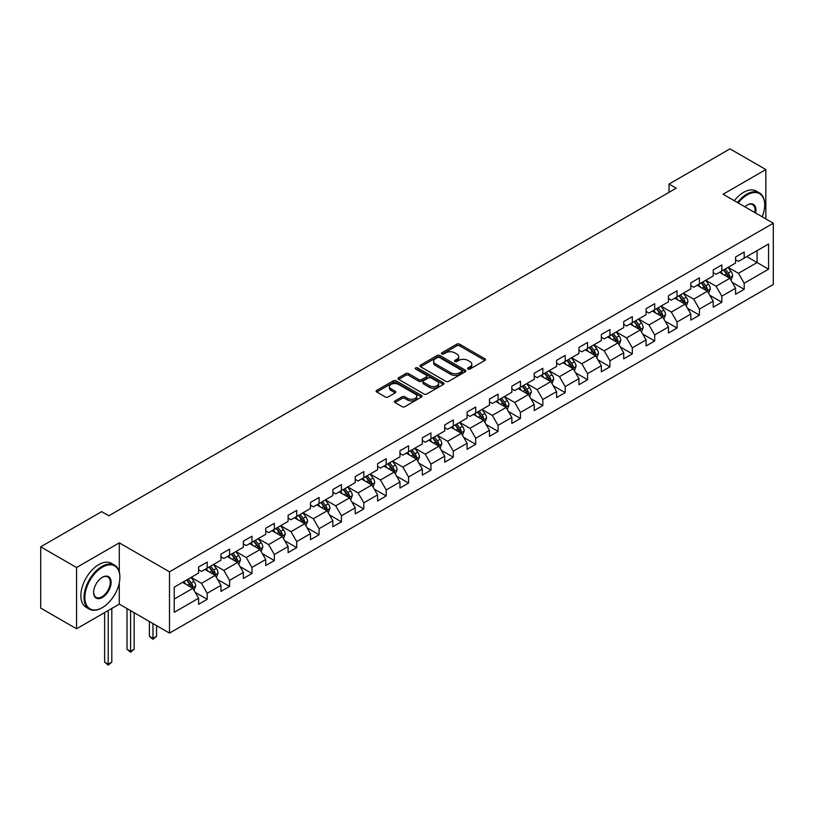 <?xml version="1.0" encoding="UTF-8"?>
<svg xmlns="http://www.w3.org/2000/svg" width="814" height="814" viewBox="0 0 814 814"><rect width="100%" height="100%" fill="white"/><g stroke="black" fill="none" stroke-linecap="round" stroke-linejoin="round"><path stroke-width="1.22" d="M467.999 369.068A1.394 0.804 0 0 0 469.963 369.068L484.92 360.429A1.994 1.15 0 0 0 485.51 359.615A1.994 1.15 0 0 0 484.92 358.801L459.584 344.169A1.994 1.15 0 0 0 456.766 344.169L441.809 352.808A1.394 0.804 0 0 0 441.402 353.378A1.394 0.804 0 0 0 441.809 353.948A1.394 0.804 0 0 0 443.783 353.948L445.716 352.828A6.37 3.673 0 0 1 454.731 352.828L456.837 354.049A6.37 3.673 0 0 1 458.699 356.654A6.37 3.673 0 0 1 456.837 359.249L454.904 360.368A1.394 0.804 0 0 0 454.497 360.938A1.394 0.804 0 0 0 454.904 361.508A1.394 0.804 0 0 0 456.878 361.508L458.811 360.388A6.37 3.673 0 0 1 467.816 360.388L469.932 361.609A6.37 3.673 0 0 1 471.794 364.214A6.37 3.673 0 0 1 469.932 366.809L467.999 367.928A1.394 0.804 0 0 0 467.582 368.498A1.394 0.804 0 0 0 467.999 369.068L467.999 367.928M394.963 400.905A1.994 1.15 0 0 0 394.383 401.719A1.994 1.15 0 0 0 394.963 402.533L402.075 406.634A1.994 1.15 0 0 0 404.894 406.634L421.499 397.049A1.994 1.15 0 0 0 422.09 396.235A1.994 1.15 0 0 0 421.499 395.421L396.164 380.789A1.994 1.15 0 0 0 393.345 380.789L376.74 390.384A1.994 1.15 0 0 0 376.149 391.198A1.994 1.15 0 0 0 376.74 392.002L385.327 396.967A1.994 1.15 0 0 0 388.136 396.967L395.248 392.857A1.994 1.15 0 0 0 395.828 392.043A1.994 1.15 0 0 0 395.248 391.239L390.985 388.777A5.322 3.073 0 0 1 389.428 386.599A5.322 3.073 0 0 1 392.714 383.76A5.322 3.073 0 0 1 398.524 384.432L415.201 394.057A5.322 3.073 0 0 1 416.758 396.235A5.322 3.073 0 0 1 413.471 399.074A5.322 3.073 0 0 1 407.672 398.402L404.894 396.805A1.994 1.15 0 0 0 402.075 396.805L394.963 400.905L394.963 402.533M119.292 542.846L76.557 567.521L40.7 546.825L40.7 608.099L76.557 628.795L119.292 604.12L169.495 633.109L169.495 571.825L119.292 542.846L119.292 571.937M765.842 218.915L765.842 169.566L723.107 194.241L773.3 223.219L169.495 571.825M765.842 169.566L729.985 148.87L669.037 184.056L669.037 192.338M40.7 546.825L101.658 511.63L108.822 515.771L676.2 188.197L669.037 184.056M445.858 381.359A1.994 1.15 0 0 0 448.677 381.359L465.282 371.764A1.994 1.15 0 0 0 465.873 370.96A1.994 1.15 0 0 0 465.282 370.146L439.947 355.514A1.994 1.15 0 0 0 437.128 355.514L420.512 365.099A1.994 1.15 0 0 0 419.932 365.913A1.994 1.15 0 0 0 420.512 366.727L445.858 381.359M416.219 369.363A1.394 0.804 0 0 1 417.633 369.566L443.365 384.422L426.78 393.996A1.994 1.15 0 0 1 423.962 393.996L398.626 379.365L398.626 377.747A1.994 1.15 0 0 0 398.046 378.551A1.994 1.15 0 0 0 398.626 379.365M398.626 377.747L405.738 373.636A1.994 1.15 0 0 1 408.547 373.636L418.823 379.568A1.994 1.15 0 0 0 421.642 379.568L426.363 376.851A1.994 1.15 0 0 0 426.943 376.037A1.994 1.15 0 0 0 426.363 375.223L415.659 369.047A1.394 0.804 0 0 1 415.252 368.477A1.394 0.804 0 0 1 416.117 367.735A1.394 0.804 0 0 1 417.633 367.908L443.396 382.784A1.994 1.15 0 0 1 443.976 383.598A1.994 1.15 0 0 1 443.396 384.412L443.396 382.784M169.495 633.109L773.3 284.503L773.3 223.219M195.238 592.409L207.214 599.318L207.214 593.274L220.981 585.327L220.981 591.371L229.589 586.406L229.589 580.362L243.355 572.405L243.355 578.449L251.964 573.483L251.964 567.439L265.73 559.493L265.73 565.537L274.338 560.571L274.338 554.527L288.105 546.57L288.105 552.614L296.713 547.649L296.713 541.605L310.48 533.658L310.48 539.702L319.078 534.737L319.078 528.693L332.855 520.736L332.855 526.78L341.453 521.815L341.453 515.771L355.23 507.824L355.23 513.868L363.827 508.903L363.827 502.849L377.594 494.902L377.594 500.946L386.202 495.98L386.202 489.936L399.969 481.99L399.969 488.034L408.577 483.068L408.577 477.014L422.344 469.068L422.344 475.111L430.952 470.146L430.952 464.102L444.719 456.155L444.719 462.199L453.327 457.224L453.327 451.18L467.094 443.233L467.094 449.277L475.702 444.312L475.702 438.268L489.468 430.321L489.468 436.365L498.076 431.389L498.076 425.346L511.843 417.399L511.843 423.443L520.451 418.477L520.451 412.433L534.218 404.487L534.218 410.531L542.816 405.555L542.816 399.511L556.593 391.565L556.593 397.608L565.191 392.643L565.191 386.599L578.968 378.642L578.968 384.696L587.566 379.721L587.566 373.677L601.332 365.73L601.332 371.774L609.94 366.809L609.94 360.765L623.707 352.808L623.707 358.862L632.315 353.887L632.315 347.843L646.082 339.896L646.082 345.94L654.69 340.974L654.69 334.93L668.457 326.974L668.457 333.018L677.065 328.052L677.065 322.008L690.832 314.062L690.832 320.106L699.44 315.14L699.44 309.096L713.206 301.139L713.206 307.183L721.815 302.218L721.815 296.174L735.581 288.227L735.581 294.271L744.189 289.306L744.189 283.262L768.569 269.18L768.569 244.007L757.091 250.631L757.091 262.556L768.569 269.18M207.214 599.318L198.606 604.293L198.606 598.239L174.227 612.321L174.227 587.148L198.606 573.066L198.606 567.022L207.214 562.057L207.214 568.101L220.981 560.154L220.981 554.11L229.589 549.145L229.589 555.189L243.355 547.232L243.355 541.188L251.964 536.223L251.964 542.266L265.73 534.32L265.73 528.276L274.338 523.31L274.338 529.354L288.105 521.398L288.105 515.354L296.713 510.388L296.713 516.432L310.48 508.485L310.48 502.442L319.078 497.466L319.078 503.52L332.855 495.563L332.855 489.519L341.453 484.554L341.453 490.598L355.23 482.651L355.23 476.607L363.827 471.632L363.827 477.676L377.594 469.729L377.594 463.685L386.202 458.72L386.202 464.763L399.969 456.817L399.969 450.773L408.577 445.797L408.577 451.841L422.344 443.895L422.344 437.851L430.952 432.885L430.952 438.929L444.719 430.982L444.719 424.939L453.327 419.963L453.327 426.007L467.094 418.06L467.094 412.016L475.702 407.051L475.702 413.095L489.468 405.148L489.468 399.104L498.076 394.129L498.076 400.173L511.843 392.226L511.843 386.182L520.451 381.217L520.451 387.261L534.218 379.314L534.218 373.26L542.816 368.294L542.816 374.338L556.593 366.392L556.593 360.348L565.191 355.382L565.191 361.426L578.968 353.479L578.968 347.425L587.566 342.46L587.566 348.504L601.332 340.557L601.332 334.513L609.94 329.548L609.94 335.592L623.707 327.635L623.707 321.591L632.315 316.626L632.315 322.67L646.082 314.723L646.082 308.679L654.69 303.714L654.69 309.758L668.457 301.801L668.457 295.757L677.065 290.791L677.065 296.835L690.832 288.889L690.832 282.845L699.44 277.879L699.44 283.923L713.206 275.966L713.206 269.922L721.815 264.957L721.815 271.001L735.581 263.054L735.581 257.01L744.189 252.035L744.189 258.089L768.569 244.007M204.914 569.424L215.242 575.386L201.475 583.343L191.148 577.38M198.606 569.759L201.475 571.418L207.214 568.101M201.475 583.343L207.214 593.274M215.242 575.386L220.981 585.327M227.289 556.511L237.617 562.474L223.85 570.421L213.522 564.458M220.981 556.837L223.85 558.496L229.589 555.189M223.85 570.421L229.589 580.362M237.617 562.474L243.355 572.405M249.664 543.589L259.992 549.552L246.225 557.509L235.897 551.546M243.355 543.925L246.225 545.584L251.964 542.266M246.225 557.509L251.964 567.439M259.992 549.552L265.73 559.493M272.039 530.677L282.366 536.64L268.6 544.586L258.272 538.624M265.73 531.003L268.6 532.661L274.338 529.354M268.6 544.586L274.338 554.527M282.366 536.64L288.105 546.57M294.414 517.755L304.741 523.717L290.974 531.664L280.647 525.712M288.105 518.091L290.974 519.749L296.713 516.432M290.974 531.664L296.713 541.605M304.741 523.717L310.48 533.658M316.788 504.843L327.116 510.805L313.349 518.752L303.022 512.789M310.48 505.168L313.349 506.827L319.078 503.52M313.349 518.752L319.078 528.693M327.116 510.805L332.855 520.736M339.163 491.921L349.491 497.883L335.724 505.83L325.397 499.867M332.855 492.256L335.724 493.915L341.453 490.598M335.724 505.83L341.453 515.771M349.491 497.883L355.23 507.824M361.538 479.008L371.866 484.971L358.089 492.918L347.771 486.955M355.23 479.334L358.089 480.993L363.827 477.676M358.089 492.918L363.827 502.849M371.866 484.971L377.594 494.902M383.913 466.086L394.23 472.049L380.464 479.995L370.136 474.033M377.594 466.422L380.464 468.07L386.202 464.763M380.464 479.995L386.202 489.936M394.23 472.049L399.969 481.99M406.288 453.174L416.605 459.137L402.838 467.083L392.511 461.121M399.969 453.5L402.838 455.158L408.577 451.841M402.838 467.083L408.577 477.014M416.605 459.137L422.344 469.068M428.652 440.252L438.98 446.214L425.213 454.161L414.886 448.199M422.344 440.588L425.213 442.236L430.952 438.929M425.213 454.161L430.952 464.102M438.98 446.214L444.719 456.155M451.027 427.34L461.355 433.302L447.588 441.249L437.26 435.287M444.719 427.665L447.588 429.324L453.327 426.007M447.588 441.249L453.327 451.18M461.355 433.302L467.094 443.233M473.402 414.418L483.73 420.38L469.963 428.327L459.635 422.364M467.094 414.753L469.963 416.402L475.702 413.095M469.963 428.327L475.702 438.268M483.73 420.38L489.468 430.321M495.777 401.506L506.105 407.468L492.338 415.415L482.01 409.452M489.468 401.831L492.338 403.49L498.076 400.173M492.338 415.415L498.076 425.346M506.105 407.468L511.843 417.399M518.152 388.583L528.479 394.546L514.713 402.492L504.385 396.53M511.843 388.919L514.713 390.567L520.451 387.261M514.713 402.492L520.451 412.433M528.479 394.546L534.218 404.487M540.527 375.671L550.854 381.624L537.087 389.58L526.76 383.618M534.218 375.997L537.087 377.655L542.816 374.338M537.087 389.58L542.816 399.511M550.854 381.624L556.593 391.565M562.901 362.749L573.229 368.711L559.462 376.658L549.135 370.696M556.593 363.085L559.462 364.733L565.191 361.426M559.462 376.658L565.191 386.599M573.229 368.711L578.968 378.642M585.276 349.827L595.604 355.789L581.827 363.746L571.509 357.784M578.968 350.162L581.827 351.821L587.566 348.504M581.827 363.746L587.566 373.677M595.604 355.789L601.332 365.73M607.651 336.915L617.979 342.877L604.202 350.824L593.874 344.861M601.332 337.24L604.202 338.899L609.94 335.592M604.202 350.824L609.94 360.765M617.979 342.877L623.707 352.808M630.026 323.992L640.343 329.955L626.577 337.912L616.249 331.949M623.707 324.328L626.577 325.987L632.315 322.67M626.577 337.912L632.315 347.843M640.343 329.955L646.082 339.896M652.39 311.08L662.718 317.043L648.951 324.99L638.624 319.027M646.082 311.406L648.951 313.064L654.69 309.758M648.951 324.99L654.69 334.93M662.718 317.043L668.457 326.974M674.765 298.158L685.093 304.121L671.326 312.077L660.999 306.115M668.457 298.494L671.326 300.152L677.065 296.835M671.326 312.077L677.065 322.008M685.093 304.121L690.832 314.062M697.14 285.246L707.468 291.209L693.701 299.155L683.373 293.193M690.832 285.572L693.701 287.23L699.44 283.923M693.701 299.155L699.44 309.096M707.468 291.209L713.206 301.139M719.515 272.324L729.843 278.286L716.076 286.233L705.748 280.281M713.206 272.659L716.076 274.318L721.815 271.001M716.076 286.233L721.815 296.174M729.843 278.286L735.581 288.227M746.764 256.593L757.091 262.556L738.451 273.321L728.123 267.358M735.581 259.737L738.451 261.396L744.189 258.089M738.451 273.321L744.189 283.262M76.557 567.521L76.557 628.795M174.227 599.073L192.867 588.308L182.54 582.346M192.867 588.308L198.606 598.239M732.213 282.387L744.189 289.306M709.839 295.309L721.815 302.218M687.464 308.221L699.44 315.14M665.089 321.143L677.065 328.052M642.714 334.055L654.69 340.974M620.339 346.978L632.315 353.887M597.964 359.89L609.94 366.809M575.59 372.812L587.566 379.721M553.215 385.724L565.191 392.643M530.85 398.646L542.816 405.555M508.475 411.558L520.451 418.477M486.1 424.481L498.076 431.389M463.726 437.393L475.702 444.312M441.351 450.315L453.327 457.224M418.976 463.227L430.952 470.146M396.601 476.149L408.577 483.068M374.226 489.072L386.202 495.98M351.852 501.984L363.827 508.903M329.477 514.906L341.453 521.815M307.102 527.818L319.078 534.737M284.737 540.74L296.713 547.649M262.362 553.652L274.338 560.571M239.988 566.575L251.964 573.483M217.613 579.487L229.589 586.406M119.292 604.12L119.292 582.753M468.549 369.261L469.932 368.467A6.37 3.673 0 0 0 471.794 365.862L471.794 364.214M458.699 356.654L458.699 358.302A6.37 3.673 0 0 1 456.837 360.907L455.464 361.701M484.9 360.449L459.584 345.828A1.994 1.15 0 0 0 456.766 345.828L442.368 354.141M465.262 371.784L439.947 357.173A1.994 1.15 0 0 0 437.128 357.173L420.543 366.748M461.762 371.52A1.394 0.804 0 0 0 462.169 370.96A1.394 0.804 0 0 0 461.762 370.39L439.519 357.539A1.394 0.804 0 0 0 437.556 357.539L435.51 358.72A6.37 3.673 0 0 0 433.648 361.324A6.37 3.673 0 0 0 435.51 363.929L450.712 372.7A6.37 3.673 0 0 0 459.727 372.7L461.762 371.52L461.762 373.178A1.394 0.804 0 0 0 462.169 372.608L462.169 370.96M433.648 361.324L433.648 362.983A6.37 3.673 0 0 0 435.51 365.578L435.51 363.929M461.762 373.178L459.727 374.359A6.37 3.673 0 0 1 450.712 374.359L435.51 365.578M398.657 379.385L405.738 375.295L405.738 373.636M426.943 376.037L426.943 377.696A1.994 1.15 0 0 1 426.363 378.5L421.642 381.227A1.994 1.15 0 0 1 418.823 381.227L408.547 375.295A1.994 1.15 0 0 0 405.738 375.295M429.487 385.724A5.322 3.073 0 0 0 435.297 386.396A5.322 3.073 0 0 0 438.583 383.557A5.322 3.073 0 0 0 437.026 381.379L431.145 377.981A1.994 1.15 0 0 0 428.327 377.981L423.616 380.708A1.994 1.15 0 0 0 423.036 381.522A1.994 1.15 0 0 0 423.616 382.336L429.487 385.724L429.487 387.383A5.322 3.073 0 0 0 435.297 388.054A5.322 3.073 0 0 0 438.583 385.205L438.583 383.557M423.036 381.522L423.036 383.18A1.994 1.15 0 0 0 423.616 383.994L423.616 382.336M429.487 387.383L423.616 383.994M416.758 396.235L416.758 397.893A5.322 3.073 0 0 1 413.471 400.732A5.322 3.073 0 0 1 407.672 400.061L404.894 398.453A1.994 1.15 0 0 0 402.075 398.453L394.994 402.543M389.428 386.599L389.428 388.258A5.322 3.073 0 0 0 390.985 390.435L390.985 388.777M395.217 392.877L390.985 390.435M421.479 397.059L396.164 382.448A1.994 1.15 0 0 0 393.345 382.448L376.76 392.022M730.972 280.25L732.681 275.956A5.372 3.103 -120 0 0 730.972 271.377L728.011 267.43M722.842 274.247L720.838 271.561M729.008 277.808L729.782 276.18A5.372 3.103 -120 0 0 728.245 272.955L725.284 268.996M723.931 269.78L727.217 274.155A2.737 1.577 60 0 1 727.716 274.99L729.782 276.18M723.565 269.994L726.526 273.942A5.372 3.103 60 0 1 728.062 277.177M762.209 216.819A24.746 14.286 120 0 0 764.692 205.006A24.746 14.286 120 0 0 747.201 194.902A24.746 14.286 120 0 0 738.206 202.961M737.464 202.533A25.356 14.642 -60 0 1 746.764 194.159A25.356 14.642 -60 0 1 759.442 192.908A25.356 14.642 -60 0 1 764.692 204.507A25.356 14.642 -60 0 1 764.692 204.762M744.81 206.776A12.373 7.143 -60 0 1 747.201 205.006L747.201 205.006A12.373 7.143 -60 0 1 755.616 213.014M734.309 200.712A25.356 14.642 -60 0 1 743.609 192.338A25.356 14.642 -60 0 1 756.287 191.087L759.442 192.908M754.832 212.566A11.762 6.797 120 0 0 752.645 204.67A11.762 6.797 120 0 0 746.977 205.138M101.943 607.844L102.371 607.6A24.746 14.286 120 0 0 119.872 577.299A24.746 14.286 120 0 0 102.371 567.195A24.746 14.286 120 0 0 84.87 597.496A24.746 14.286 120 0 0 102.371 607.6L101.943 607.844A25.356 14.642 -60 0 1 89.265 609.106A25.356 14.642 -60 0 1 85.378 588.787A25.356 14.642 -60 0 1 101.943 566.442A25.356 14.642 -60 0 1 114.621 565.191A25.356 14.642 -60 0 1 119.872 576.8A25.356 14.642 -60 0 1 119.872 577.045M102.371 597.496A12.373 7.143 -60 0 1 93.62 592.45A12.373 7.143 -60 0 1 102.371 577.289L102.371 577.289A12.373 7.143 -60 0 1 111.121 582.346A12.373 7.143 -60 0 1 102.371 597.496M93.63 592.195A11.762 6.797 120 0 0 96.062 597.334A11.762 6.797 120 0 0 101.943 596.754A11.762 6.797 120 0 0 109.625 586.385A11.762 6.797 120 0 0 107.824 576.963A11.762 6.797 120 0 0 102.157 577.421M89.265 609.106L86.111 607.285A25.356 14.642 -60 0 1 82.224 586.965A25.356 14.642 -60 0 1 98.789 564.621A25.356 14.642 -60 0 1 111.467 563.369L114.621 565.191M708.607 293.172L710.307 288.868A5.372 3.103 -120 0 0 708.597 284.289L705.636 280.342M700.478 287.169L698.463 284.483M706.633 290.73L707.407 289.102A5.372 3.103 -120 0 0 705.87 285.867L702.909 281.919M701.566 282.692L704.843 287.077A2.737 1.577 60 0 1 705.341 287.912L707.407 289.102M701.19 282.906L704.151 286.864A5.372 3.103 60 0 1 705.687 290.089M686.233 306.084L687.932 301.791A5.372 3.103 -120 0 0 686.222 297.212L683.261 293.264M678.103 300.081L676.088 297.405M684.259 303.642L685.032 302.014A5.372 3.103 -120 0 0 683.495 298.789L680.535 294.831M679.191 295.614L682.468 299.99A2.737 1.577 60 0 1 682.966 300.824L685.032 302.014M678.815 295.828L681.776 299.776A5.372 3.103 60 0 1 683.312 303.012M663.858 319.007L665.557 314.703A5.372 3.103 -120 0 0 663.848 310.124L660.887 306.176M655.728 313.003L653.713 310.317M661.894 316.565L662.657 314.937A5.372 3.103 -120 0 0 661.121 311.701L658.16 307.753M656.817 308.526L660.093 312.912A2.737 1.577 60 0 1 660.592 313.746L662.657 314.937M656.44 308.74L659.401 312.698A5.372 3.103 60 0 1 660.937 315.924M641.483 331.919L643.182 327.625A5.372 3.103 -120 0 0 641.473 323.046L638.512 319.098M633.353 325.915L631.338 323.239M639.519 329.477L640.282 327.849A5.372 3.103 -120 0 0 638.746 324.623L635.785 320.665M634.442 321.449L637.728 325.834A2.737 1.577 60 0 1 638.217 326.658L640.282 327.849M634.065 321.662L637.026 325.61A5.372 3.103 60 0 1 638.563 328.846M619.108 344.841L620.817 340.537A5.372 3.103 -120 0 0 619.098 335.968L616.137 332.01M610.978 338.838L608.964 336.151M617.144 342.399L617.907 340.771A5.372 3.103 -120 0 0 616.371 337.535L613.41 333.587M612.067 334.361L615.353 338.746A2.737 1.577 60 0 1 615.852 339.58L617.907 340.771M611.69 334.574L614.651 338.532A5.372 3.103 60 0 1 616.188 341.768M596.733 357.753L598.443 353.459A5.372 3.103 -120 0 0 596.723 348.88L593.762 344.933M588.603 351.75L586.589 349.074M594.769 355.311L595.533 353.683A5.372 3.103 -120 0 0 593.996 350.458L591.035 346.499M589.692 347.283L592.979 351.668A2.737 1.577 60 0 1 593.477 352.493L595.533 353.683M589.316 347.497L592.277 351.445A5.372 3.103 60 0 1 593.813 354.68M574.358 370.675L576.068 366.371A5.372 3.103 -120 0 0 574.348 361.803L571.387 357.845M566.229 364.672L564.214 361.986M572.395 368.233L573.168 366.605A5.372 3.103 -120 0 0 571.621 363.37L568.66 359.422M567.317 360.195L570.604 364.58A2.737 1.577 60 0 1 571.102 365.415L573.168 366.605M566.941 360.419L569.902 364.367A5.372 3.103 60 0 1 571.438 367.602M551.984 383.587L553.693 379.293A5.372 3.103 -120 0 0 551.973 374.715L549.012 370.767M543.854 377.584L541.849 374.908M550.02 381.145L550.793 379.517A5.372 3.103 -120 0 0 549.246 376.292L546.296 372.334M544.942 373.117L548.229 377.503A2.737 1.577 60 0 1 548.728 378.327L550.793 379.517M544.566 373.331L547.527 377.279A5.372 3.103 60 0 1 549.074 380.514M529.609 396.51L531.318 392.206A5.372 3.103 -120 0 0 529.599 387.637L526.638 383.679M521.479 390.506L519.474 387.82M527.645 394.068L528.418 392.44A5.372 3.103 -120 0 0 526.882 389.204L523.921 385.256M522.568 386.029L525.854 390.415A2.737 1.577 60 0 1 526.353 391.249L528.418 392.44M522.191 386.253L525.152 390.201A5.372 3.103 60 0 1 526.699 393.437M507.234 409.422L508.943 405.128A5.372 3.103 -120 0 0 507.224 400.549L504.273 396.601M499.104 403.429L497.1 400.742M505.27 406.98L506.043 405.362A5.372 3.103 -120 0 0 504.507 402.126L501.546 398.168M500.193 398.952L503.479 403.337A2.737 1.577 60 0 1 503.978 404.161L506.043 405.362M499.827 399.165L502.787 403.113A5.372 3.103 60 0 1 504.324 406.349M484.859 422.344L486.569 418.05A5.372 3.103 -120 0 0 484.859 413.471L481.898 409.513M476.729 416.341L474.725 413.654M482.895 419.902L483.669 418.274A5.372 3.103 -120 0 0 482.132 415.038L479.171 411.09M477.818 411.864L481.105 416.249A2.737 1.577 60 0 1 481.603 417.083L483.669 418.274M477.452 412.088L480.413 416.035A5.372 3.103 60 0 1 481.949 419.271M462.494 435.256L464.194 430.962A5.372 3.103 -120 0 0 462.484 426.383L459.523 422.435M454.365 429.263L452.35 426.577M460.521 432.814L461.294 431.196A5.372 3.103 -120 0 0 459.757 427.961L456.796 424.002M455.453 424.786L458.73 429.171A2.737 1.577 60 0 1 459.228 429.996L461.294 431.196M455.077 425L458.038 428.947A5.372 3.103 60 0 1 459.574 432.183M440.12 448.178L441.819 443.884A5.372 3.103 -120 0 0 440.109 439.306L437.149 435.348M431.99 442.175L429.975 439.489M438.156 445.736L438.919 444.108A5.372 3.103 -120 0 0 437.383 440.873L434.422 436.925M433.079 437.698L436.355 442.083A2.737 1.577 60 0 1 436.853 442.918L438.919 444.108M432.702 437.922L435.663 441.87A5.372 3.103 60 0 1 437.199 445.105M417.745 461.09L419.444 456.796A5.372 3.103 -120 0 0 417.735 452.218L414.774 448.27M409.615 455.097L407.6 452.411M415.781 458.648L416.544 457.03A5.372 3.103 -120 0 0 415.008 453.795L412.047 449.847M410.704 450.62L413.99 455.006A2.737 1.577 60 0 1 414.479 455.84L416.544 457.03M410.327 450.834L413.288 454.792A5.372 3.103 60 0 1 414.825 458.017M395.37 474.013L397.079 469.719A5.372 3.103 -120 0 0 395.36 465.14L392.399 461.182M387.24 468.009L385.226 465.323M393.406 471.571L394.169 469.943A5.372 3.103 -120 0 0 392.633 466.707L389.672 462.759M388.329 463.532L391.615 467.918A2.737 1.577 60 0 1 392.114 468.752L394.169 469.943M387.952 463.756L390.913 467.704A5.372 3.103 60 0 1 392.45 470.94M372.995 486.935L374.705 482.631A5.372 3.103 -120 0 0 372.985 478.052L370.024 474.104M364.865 480.932L362.851 478.245M371.031 484.483L371.795 482.865A5.372 3.103 -120 0 0 370.258 479.629L367.297 475.681M365.954 476.455L369.241 480.84A2.737 1.577 60 0 1 369.739 481.674L371.795 482.865M365.578 476.668L368.538 480.626A5.372 3.103 60 0 1 370.075 483.852M350.62 499.847L352.33 495.553A5.372 3.103 -120 0 0 350.61 490.974L347.649 487.016M342.491 493.844L340.476 491.157M348.657 497.405L349.43 495.777A5.372 3.103 -120 0 0 347.883 492.541L344.922 488.593M343.579 489.377L346.866 493.752A2.737 1.577 60 0 1 347.364 494.586L349.43 495.777M343.203 489.59L346.164 493.538A5.372 3.103 60 0 1 347.7 496.774M328.246 512.769L329.955 508.465A5.372 3.103 -120 0 0 328.235 503.886L325.274 499.938M320.116 506.766L318.111 504.08M326.282 510.327L327.055 508.699A5.372 3.103 -120 0 0 325.508 505.463L322.548 501.516M321.204 502.289L324.491 506.674A2.737 1.577 60 0 1 324.99 507.509L327.055 508.699M320.828 502.503L323.789 506.461A5.372 3.103 60 0 1 325.325 509.686M305.871 525.681L307.58 521.387A5.372 3.103 -120 0 0 305.861 516.809L302.9 512.861M297.741 519.678L295.736 516.992M303.907 523.239L304.68 521.611A5.372 3.103 -120 0 0 303.144 518.386L300.183 514.428M298.83 515.211L302.116 519.586A2.737 1.577 60 0 1 302.615 520.421L304.68 521.611M298.453 515.425L301.414 519.373A5.372 3.103 60 0 1 302.961 522.608M283.496 538.603L285.205 534.299A5.372 3.103 -120 0 0 283.486 529.721L280.535 525.773M275.366 532.6L273.362 529.914M281.532 536.161L282.305 534.533A5.372 3.103 -120 0 0 280.769 531.298L277.808 527.35M276.455 528.123L279.741 532.509A2.737 1.577 60 0 1 280.24 533.343L282.305 534.533M276.088 528.337L279.039 532.295A5.372 3.103 60 0 1 280.586 535.52M261.121 551.516L262.83 547.222A5.372 3.103 -120 0 0 261.121 542.643L258.16 538.695M252.991 545.512L250.987 542.826M259.157 549.074L259.931 547.446A5.372 3.103 -120 0 0 258.394 544.22L255.433 540.262M254.08 541.045L257.366 545.421A2.737 1.577 60 0 1 257.865 546.255L259.931 547.446M253.714 541.259L256.675 545.207A5.372 3.103 60 0 1 258.211 548.443M238.756 564.438L240.456 560.134A5.372 3.103 -120 0 0 238.746 555.555L235.785 551.607M230.627 558.435L228.612 555.748M236.782 561.996L237.556 560.368A5.372 3.103 -120 0 0 236.019 557.132L233.058 553.184M231.715 553.958L234.992 558.343A2.737 1.577 60 0 1 235.49 559.177L237.556 560.368M231.339 554.171L234.3 558.129A5.372 3.103 60 0 1 235.836 561.355M152.971 623.565L152.971 638.39L156.553 636.314L156.553 625.64M156.553 636.314L152.971 639.295L149.389 636.314L149.389 621.499M149.389 636.314L152.971 638.39L152.971 639.295M216.382 577.35L218.081 573.056A5.372 3.103 -120 0 0 216.371 568.477L213.41 564.529M208.252 571.347L206.237 568.671M214.418 574.908L215.181 573.28A5.372 3.103 -120 0 0 213.644 570.054L210.684 566.096M209.34 566.88L212.617 571.265A2.737 1.577 60 0 1 213.115 572.089L215.181 573.28M208.964 567.093L211.925 571.041A5.372 3.103 60 0 1 213.461 574.277M130.596 610.653L130.596 651.302L134.178 649.236L134.178 612.718M134.178 649.236L130.596 652.218L127.015 649.236L127.015 608.577M127.015 649.236L130.596 651.302L130.596 652.218M194.007 590.272L195.706 585.968A5.372 3.103 -120 0 0 193.997 581.399L191.036 577.441M185.877 584.269L183.862 581.583M192.043 587.83L192.806 586.202A5.372 3.103 -120 0 0 191.27 582.966L188.309 579.019M186.966 579.792L190.242 584.177A2.737 1.577 60 0 1 190.741 585.012L192.806 586.202M186.589 580.006L189.55 583.964A5.372 3.103 60 0 1 191.087 587.199M108.221 610.52L108.221 664.224L111.813 662.148L111.813 608.445M111.813 662.148L108.221 665.13L104.64 662.148L104.64 612.586M104.64 662.148L108.221 664.224L108.221 665.13M469.932 368.467L469.932 366.809M454.904 361.508L454.904 360.368M456.837 360.907L456.837 359.249M441.809 353.948L441.809 352.808M456.766 345.828L456.766 344.169M459.584 345.828L459.584 344.169M484.92 360.429L484.92 358.801M420.512 366.727L420.512 365.099M437.128 357.173L437.128 355.514M439.947 357.173L439.947 355.514M465.282 371.764L465.282 370.146M450.712 374.359L450.712 372.7M459.727 374.359L459.727 372.7M408.547 375.295L408.547 373.636M418.823 381.227L418.823 379.568M421.642 381.227L421.642 379.568M426.363 378.5L426.363 376.851M417.633 369.566L417.633 367.908M402.075 398.453L402.075 396.805M404.894 398.453L404.894 396.805M407.672 400.061L407.672 398.402M395.248 392.857L395.248 391.239M376.74 392.002L376.74 390.384M393.345 382.448L393.345 380.789M396.164 382.448L396.164 380.789M421.499 397.049L421.499 395.421M729.313 277.981L732.651 276.058M728.245 272.955L730.972 271.377M724.419 275.152L726.526 273.942M706.939 290.903L710.276 288.97M705.87 285.867L708.597 284.289M702.044 288.075L704.151 286.864M684.564 303.815L687.901 301.892M683.495 298.789L686.222 297.212M679.67 300.997L681.776 299.776M662.189 316.738L665.526 314.815M661.121 311.701L663.848 310.124M657.295 313.909L659.401 312.698M639.814 329.65L643.152 327.727M638.746 324.623L641.473 323.046M634.92 326.831L637.026 325.61M617.439 342.572L620.777 340.649M616.371 337.535L619.098 335.968M612.545 339.743L614.651 338.532M595.065 355.484L598.402 353.561M593.996 350.458L596.723 348.88M590.181 352.666L592.277 351.445M572.7 368.406L576.027 366.483M571.621 363.37L574.348 361.803M567.806 365.578L569.902 364.367M550.325 381.318L553.652 379.395M549.246 376.292L551.973 374.715M545.431 378.5L547.527 377.279M527.95 394.241L531.277 392.317M526.882 389.204L529.599 387.637M523.056 391.412L525.152 390.201M505.575 407.153L508.913 405.23M504.507 402.126L507.224 400.549M500.681 404.334L502.787 403.113M483.201 420.075L486.538 418.152M482.132 415.038L484.859 413.471M478.306 417.246L480.413 416.035M460.826 432.987L464.163 431.064M459.757 427.961L462.484 426.383M455.932 430.168L458.038 428.947M438.451 445.909L441.788 443.986M437.383 440.873L440.109 439.306M433.557 443.081L435.663 441.87M416.076 458.831L419.413 456.898M415.008 453.795L417.735 452.218M411.182 456.003L413.288 454.792M393.701 471.744L397.039 469.82M392.633 466.707L395.36 465.14M388.807 468.915L390.913 467.704M371.326 484.666L374.664 482.733M370.258 479.629L372.985 478.052M366.432 481.837L368.538 480.626M348.962 497.578L352.289 495.655M347.883 492.541L350.61 490.974M344.068 494.749L346.164 493.538M326.587 510.5L329.914 508.567M325.508 505.463L328.235 503.886M321.693 507.671L323.789 506.461M304.212 523.412L307.539 521.489M303.144 518.386L305.861 516.809M299.318 520.584L301.414 519.373M281.837 536.334L285.175 534.401M280.769 531.298L283.486 529.721M276.943 533.506L279.039 532.295M259.463 549.246L262.8 547.323M258.394 544.22L261.121 542.643M254.568 546.428L256.675 545.207M237.088 562.169L240.425 560.246M236.019 557.132L238.746 555.555M232.194 559.34L234.3 558.129M214.713 575.081L218.05 573.158M213.644 570.054L216.371 568.477M209.819 572.262L211.925 571.041M192.338 588.003L195.675 586.08M191.27 582.966L193.997 581.399M187.444 585.174L189.55 583.964"/></g></svg>
